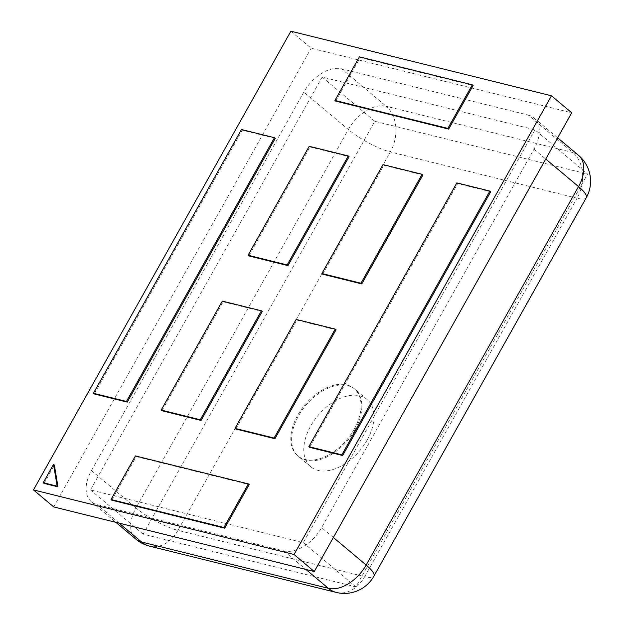 <?xml version="1.0" encoding="UTF-8"?>
<svg xmlns="http://www.w3.org/2000/svg" width="624" height="624" viewBox="0 0 624 624"><rect width="100%" height="100%" fill="white"/><g stroke="black" fill="none" stroke-linecap="round" stroke-linejoin="round"><path stroke-width="0.47" stroke-dasharray="3.12 2.34" d="M490.675 191.755L457.665 183.573L309.652 447.338M457.665 183.573L456.854 182.894M111.797 500.191L136.258 456.612L135.447 455.933M136.258 456.612L249.163 484.598M322.702 274.225L383.838 165.274L383.035 164.596M383.838 165.274L422.924 174.962M161.998 410.74L223.135 301.798L222.323 301.111M223.135 301.798L262.22 311.485M44.054 483.397L54.35 465.052M235.825 429.039L296.962 320.096L336.047 329.784M296.962 320.096L296.15 319.41M248.875 255.926L310.011 146.975L309.208 146.297M310.011 146.975L349.097 156.663M335.759 101.104L360.212 57.525L359.401 56.846M360.212 57.525L473.125 85.511M275.27 138.364L242.268 130.182L94.247 393.947M242.268 130.182L241.457 129.503M290.885 31.2L311.134 48.212L571.701 112.796M53.719 506.93L311.134 48.212M354.151 429.211A43.898 27.3 -50 0 0 354.167 388.604A43.898 27.3 -50 0 0 305.027 404.656A43.898 27.3 -50 0 0 297.687 455.824A43.898 27.3 -50 0 0 354.151 429.211M354.962 429.889A43.898 27.3 130 0 1 298.498 456.503A43.898 27.3 130 0 1 305.838 405.335A43.898 27.3 130 0 1 354.978 389.282A43.898 27.3 130 0 1 354.962 429.889M586.256 197.73A33.766 7.714 29.3 0 1 577.052 198.214A33.766 25.295 103.9 0 0 572.894 152.537A33.766 20.998 130 0 1 578.526 155.353M528.349 115.112A33.766 20.998 130 0 1 533.988 117.928A33.766 20.998 130 0 1 533.98 149.167L321.602 527.608A33.766 20.998 130 0 1 283.803 550.898L97.063 504.605A33.766 20.998 130 0 1 91.432 501.797A33.766 20.998 130 0 1 91.439 470.558L303.81 92.118A33.766 20.998 130 0 1 341.617 68.827L528.349 115.112L572.894 152.537L386.155 106.252A33.766 25.295 -76.1 0 1 390.312 151.928A33.766 7.714 29.3 0 1 348.356 129.535A33.766 20.998 130 0 1 386.155 106.252L341.617 68.827M135.977 539.214A33.766 20.998 130 0 1 135.985 507.983A33.766 7.714 -150.7 0 0 177.941 530.369A33.766 25.295 -76.1 0 1 149.573 546.14M336.313 592.426A33.766 25.295 103.9 0 0 364.681 576.654A33.766 7.714 -150.7 0 0 373.885 576.17M367.115 440.099A43.898 27.3 -50 0 0 367.123 399.493A43.898 27.3 -50 0 0 317.983 415.537A43.898 27.3 -50 0 0 310.651 466.713A43.898 27.3 -50 0 0 367.115 440.099M534.947 129.808L303.264 542.654L90.472 489.91L322.148 77.064L534.947 129.808L587.59 174.034L355.906 586.88L143.114 534.136L374.79 121.29L587.59 174.034M322.148 77.064L374.79 121.29M90.472 489.91L143.114 534.136M303.264 542.654L355.906 586.88M533.98 149.167L545.743 159.05M577.052 198.214L390.312 151.928L177.941 530.369L364.681 576.654L577.052 198.214M91.439 470.558L135.985 507.983L348.356 129.535L303.81 92.118M119.122 523.138L97.063 504.605M283.803 550.898L305.861 569.423M333.372 537.49L321.602 527.608M367.123 399.493L354.167 388.604M310.651 466.713L297.687 455.824M533.988 117.928L557.661 137.818M91.432 501.797L115.885 522.335"/><path stroke-width="0.94" d="M308.841 446.659L309.652 447.338L342.654 455.52L341.843 454.841L489.863 191.077L456.854 182.894L308.841 446.659L341.843 454.841M342.654 455.52L490.675 191.755L489.863 191.077M248.36 483.92L249.163 484.598L224.71 528.177L223.899 527.498L248.36 483.92L135.447 455.933L110.994 499.512L223.899 527.498M224.71 528.177L111.797 500.191L110.994 499.512M422.113 174.283L422.924 174.962L361.787 283.912L360.976 283.226L422.113 174.283L383.035 164.596L321.89 273.538L360.976 283.226M361.787 283.912L322.702 274.225L321.89 273.538M261.409 310.799L262.22 311.485L201.084 420.428L161.998 410.74L161.187 410.062L200.273 419.749L261.409 310.799L222.323 301.111L161.187 410.062M201.084 420.428L200.273 419.749M53.539 464.365L54.35 465.052L57.954 486.845L57.143 486.158L53.539 464.365L43.243 482.719L57.143 486.158M57.954 486.845L44.054 483.397L43.243 482.719M335.236 329.098L296.15 319.41L235.014 428.36L274.1 438.048L335.236 329.098L336.047 329.784L274.911 438.727L274.1 438.048M274.911 438.727L235.825 429.039L235.014 428.36M348.286 155.984L349.097 156.663L287.96 265.613L248.875 255.926L248.063 255.239L287.149 264.927L348.286 155.984L309.208 146.297L248.063 255.239M287.96 265.613L287.149 264.927M472.313 84.833L473.125 85.511L448.664 129.09L447.86 128.411L472.313 84.833L359.401 56.846L334.948 100.425L447.86 128.411M448.664 129.09L335.759 101.104L334.948 100.425M274.459 137.686L275.27 138.364L127.257 402.129L94.247 393.947L93.444 393.268L126.446 401.45L274.459 137.686L241.457 129.503L93.444 393.268M127.257 402.129L126.446 401.45M551.452 95.784L294.037 554.502L314.278 571.514L53.719 506.93L33.47 489.918L290.885 31.2L551.452 95.784L571.701 112.796L314.278 571.514M294.037 554.502L33.47 489.918M578.526 155.353A33.766 20.998 130 0 1 578.518 186.584A33.766 7.714 29.3 0 1 586.256 197.73A33.766 33.766 0 0 0 578.526 155.353L557.661 137.818M149.573 546.14A33.766 25.295 -76.1 0 1 141.609 542.03A33.766 20.998 130 0 1 135.977 539.214A33.766 33.766 0 0 0 149.573 546.14L336.313 592.426A33.766 33.766 0 0 0 373.885 576.17A33.766 7.714 -150.7 0 0 366.148 565.032A33.766 20.998 130 0 1 328.349 588.315A33.766 25.295 103.9 0 0 336.313 592.426M545.743 159.05L578.518 186.584L366.148 565.032L333.372 537.49M305.861 569.423L328.349 588.315L141.609 542.03L119.122 523.138M115.885 522.335L135.977 539.214M586.256 197.73L373.885 576.17"/></g></svg>
